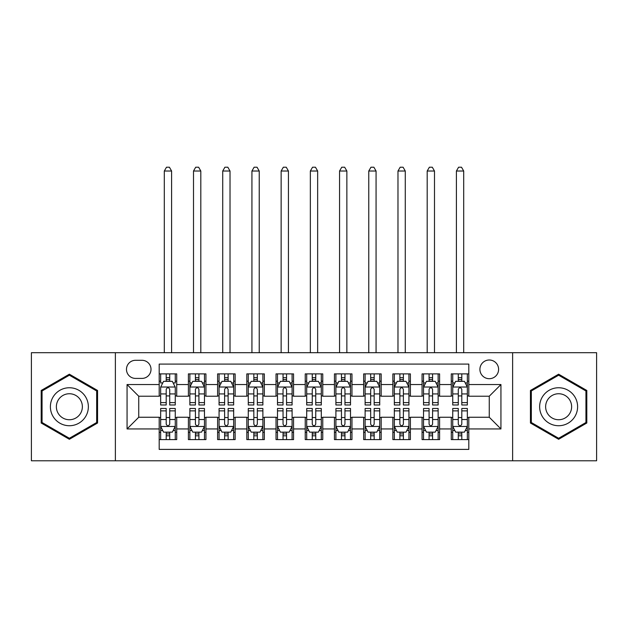 <?xml version="1.0" encoding="UTF-8"?>
<svg xmlns="http://www.w3.org/2000/svg" width="628" height="628" viewBox="0 0 628 628"><rect width="100%" height="100%" fill="white"/><g stroke="black" fill="none" stroke-linecap="round" stroke-linejoin="round"><path stroke-width="0.94" d="M489.259 360.001A9.349 9.349 0 0 0 479.91 369.35A9.349 9.349 0 0 0 489.259 378.7A9.349 9.349 0 0 0 498.601 369.35A9.349 9.349 0 0 0 489.259 360.001M512.621 460.779L596.6 460.779L596.6 352.701L512.621 352.701L512.621 460.779L115.379 460.779L115.379 352.701L31.4 352.701L31.4 460.779L115.379 460.779M468.81 373.88L451.281 373.88L451.281 384.54L439.6 384.54L439.6 396.221L451.281 396.221L451.281 384.54M439.6 384.54L439.6 373.88L422.071 373.88L422.071 384.54L410.39 384.54L410.39 396.221L422.071 396.221L422.071 384.54M410.39 384.54L410.39 373.88L392.869 373.88L392.869 384.54L381.18 384.54L381.18 396.221L392.869 396.221L392.869 384.54M381.18 384.54L381.18 373.88L363.659 373.88L363.659 384.54L351.97 384.54L351.97 396.221L363.659 396.221L363.659 384.54M351.97 384.54L351.97 373.88L334.449 373.88L334.449 384.54L322.761 384.54L322.761 396.221L334.449 396.221L334.449 384.54M322.761 384.54L322.761 373.88L305.239 373.88L305.239 384.54L293.551 384.54L293.551 396.221L305.239 396.221L305.239 384.54M293.551 384.54L293.551 373.88L276.03 373.88L276.03 384.54L264.341 384.54L264.341 396.221L276.03 396.221L276.03 384.54M264.341 384.54L264.341 373.88L246.82 373.88L246.82 384.54L235.131 384.54L235.131 396.221L246.82 396.221L246.82 384.54M235.131 384.54L235.131 373.88L217.61 373.88L217.61 384.54L205.929 384.54L205.929 396.221L217.61 396.221L217.61 384.54M205.929 384.54L205.929 373.88L188.4 373.88L188.4 396.221L176.719 396.221L176.719 373.88L159.19 373.88M159.19 439.6L176.719 439.6L176.719 417.251L188.4 417.251L188.4 439.6L205.929 439.6L205.929 417.251L217.61 417.251L217.61 428.94L205.929 428.94M217.61 428.94L217.61 439.6L235.131 439.6L235.131 417.251L246.82 417.251L246.82 428.94L235.131 428.94M246.82 428.94L246.82 439.6L264.341 439.6L264.341 417.251L276.03 417.251L276.03 428.94L264.341 428.94M276.03 428.94L276.03 439.6L293.551 439.6L293.551 417.251L305.239 417.251L305.239 428.94L293.551 428.94M305.239 428.94L305.239 439.6L322.761 439.6L322.761 417.251L334.449 417.251L334.449 428.94L322.761 428.94M334.449 428.94L334.449 439.6L351.97 439.6L351.97 417.251L363.659 417.251L363.659 428.94L351.97 428.94M363.659 428.94L363.659 439.6L381.18 439.6L381.18 417.251L392.869 417.251L392.869 428.94L381.18 428.94M392.869 428.94L392.869 439.6L410.39 439.6L410.39 417.251L422.071 417.251L422.071 428.94L410.39 428.94M422.071 428.94L422.071 439.6L439.6 439.6L439.6 417.251L451.281 417.251L451.281 428.94L439.6 428.94M135.53 378.409L141.959 378.409A9.051 9.051 0 0 0 151.01 369.35A9.051 9.051 0 0 0 141.959 360.299L135.53 360.299A9.051 9.051 0 0 0 126.479 369.35A9.051 9.051 0 0 0 135.53 378.409M512.621 352.701L115.379 352.701M468.81 384.54L468.81 364.091L159.19 364.091L159.19 396.221L138.741 396.221L138.741 417.251L159.19 417.251L159.19 449.389L468.81 449.389L468.81 417.251L489.259 417.251L489.259 396.221L468.81 396.221L468.81 384.54L500.94 384.54L500.94 428.94L468.81 428.94M159.19 428.94L127.06 428.94L127.06 384.54L159.19 384.54M451.281 428.94L451.281 439.6L468.81 439.6M159.19 381.18L160.65 381.18M166.2 381.18L169.709 381.18M175.259 381.18L176.719 381.18M159.19 395.93L160.65 395.93M166.2 395.93L169.709 395.93M175.259 395.93L176.719 395.93M159.19 417.549L160.65 417.549M166.2 417.549L169.709 417.549M175.259 417.549L176.719 417.549M159.19 432.3L160.65 432.3M166.2 432.3L169.709 432.3M175.259 432.3L176.719 432.3M188.4 395.93L189.86 395.93M195.41 395.93L198.919 395.93M204.469 395.93L205.929 395.93M188.4 381.18L189.86 381.18M195.41 381.18L198.919 381.18M204.469 381.18L205.929 381.18M188.4 417.549L189.86 417.549M195.41 417.549L198.919 417.549M204.469 417.549L205.929 417.549M188.4 432.3L189.86 432.3M195.41 432.3L198.919 432.3M204.469 432.3L205.929 432.3M217.61 417.549L219.07 417.549M224.62 417.549L228.121 417.549M233.671 417.549L235.131 417.549M217.61 432.3L219.07 432.3M224.62 432.3L228.121 432.3M233.671 432.3L235.131 432.3M217.61 381.18L219.07 381.18M224.62 381.18L228.121 381.18M233.671 381.18L235.131 381.18M217.61 395.93L219.07 395.93M224.62 395.93L228.121 395.93M233.671 395.93L235.131 395.93M246.82 417.549L248.28 417.549M253.83 417.549L257.331 417.549M262.881 417.549L264.341 417.549M246.82 432.3L248.28 432.3M253.83 432.3L257.331 432.3M262.881 432.3L264.341 432.3M246.82 381.18L248.28 381.18M253.83 381.18L257.331 381.18M262.881 381.18L264.341 381.18M246.82 395.93L248.28 395.93M253.83 395.93L257.331 395.93M262.881 395.93L264.341 395.93M276.03 417.549L277.49 417.549M283.04 417.549L286.541 417.549M292.091 417.549L293.551 417.549M276.03 432.3L277.49 432.3M283.04 432.3L286.541 432.3M292.091 432.3L293.551 432.3M276.03 381.18L277.49 381.18M283.04 381.18L286.541 381.18M292.091 381.18L293.551 381.18M276.03 395.93L277.49 395.93M283.04 395.93L286.541 395.93M292.091 395.93L293.551 395.93M305.239 417.549L306.7 417.549M312.249 417.549L315.751 417.549M321.3 417.549L322.761 417.549M305.239 432.3L306.7 432.3M312.249 432.3L315.751 432.3M321.3 432.3L322.761 432.3M305.239 381.18L306.7 381.18M312.249 381.18L315.751 381.18M321.3 381.18L322.761 381.18M305.239 395.93L306.7 395.93M312.249 395.93L315.751 395.93M321.3 395.93L322.761 395.93M334.449 417.549L335.909 417.549M341.459 417.549L344.96 417.549M350.51 417.549L351.97 417.549M334.449 432.3L335.909 432.3M341.459 432.3L344.96 432.3M350.51 432.3L351.97 432.3M334.449 381.18L335.909 381.18M341.459 381.18L344.96 381.18M350.51 381.18L351.97 381.18M334.449 395.93L335.909 395.93M341.459 395.93L344.96 395.93M350.51 395.93L351.97 395.93M363.659 417.549L365.119 417.549M370.669 417.549L374.17 417.549M379.72 417.549L381.18 417.549M363.659 432.3L365.119 432.3M370.669 432.3L374.17 432.3M379.72 432.3L381.18 432.3M363.659 381.18L365.119 381.18M370.669 381.18L374.17 381.18M379.72 381.18L381.18 381.18M363.659 395.93L365.119 395.93M370.669 395.93L374.17 395.93M379.72 395.93L381.18 395.93M392.869 417.549L394.329 417.549M399.879 417.549L403.38 417.549M408.93 417.549L410.39 417.549M392.869 432.3L394.329 432.3M399.879 432.3L403.38 432.3M408.93 432.3L410.39 432.3M392.869 381.18L394.329 381.18M399.879 381.18L403.38 381.18M408.93 381.18L410.39 381.18M392.869 395.93L394.329 395.93M399.879 395.93L403.38 395.93M408.93 395.93L410.39 395.93M422.071 417.549L423.531 417.549M429.081 417.549L432.59 417.549M438.14 417.549L439.6 417.549M422.071 432.3L423.531 432.3M429.081 432.3L432.59 432.3M438.14 432.3L439.6 432.3M422.071 381.18L423.531 381.18M429.081 381.18L432.59 381.18M438.14 381.18L439.6 381.18M422.071 395.93L423.531 395.93M429.081 395.93L432.59 395.93M438.14 395.93L439.6 395.93M451.281 417.549L452.741 417.549M458.291 417.549L461.8 417.549M467.35 417.549L468.81 417.549M451.281 432.3L452.741 432.3M458.291 432.3L461.8 432.3M467.35 432.3L468.81 432.3M451.281 381.18L452.741 381.18M458.291 381.18L461.8 381.18M467.35 381.18L468.81 381.18M451.281 395.93L452.741 395.93M458.291 395.93L461.8 395.93M467.35 395.93L468.81 395.93M138.741 396.221L127.06 384.54M138.741 417.251L127.06 428.94M500.94 384.54L489.259 396.221M500.94 428.94L489.259 417.251M69.37 439.286L97.56 423.013L97.56 390.467L69.37 374.194L41.189 390.467L41.189 423.013L69.37 439.286M586.811 390.467L558.63 374.194L530.44 390.467L530.44 423.013L558.63 439.286L586.811 423.013L586.811 390.467M169.709 373.88L169.709 381.329L169.709 377.679L166.2 377.679M175.259 402.603L169.709 402.603L169.709 404.989L175.259 404.989L175.259 387.17L172.331 381.329L163.57 381.329L160.65 387.17L160.65 404.989L166.2 404.989L166.2 402.603L160.65 402.603M162.77 382.931L160.65 382.931L160.65 373.88M160.65 382.994L160.65 377.679M175.259 382.994L175.259 377.679M173.14 382.931L175.259 382.931L175.259 373.88M166.2 381.329L166.2 373.88M169.709 402.603L169.709 389.36C168.54 387.107 167.37 387.107 166.2 389.36L166.2 399.212M160.65 393.937L166.2 393.937L166.2 402.603M171.601 352.701L171.601 171.02L164.301 171.02L164.301 352.701M164.301 171.02L166.491 167.221L169.411 167.221L171.601 171.02M166.2 435.801L169.709 435.801M160.65 410.869L166.2 410.869L166.2 408.49L160.65 408.49L160.65 426.31L163.57 432.15L172.331 432.15L175.259 426.31L175.259 408.49L169.709 408.49L169.709 410.869L175.259 410.869M175.259 426.31L175.259 439.6M160.65 426.31L160.65 439.6M169.709 432.15L169.709 439.6M166.2 439.6L166.2 432.15M166.2 410.869L166.2 424.12C167.37 426.373 168.54 426.373 169.709 424.12L169.709 410.869M69.37 387.751A18.989 18.989 0 0 0 50.389 406.74A18.989 18.989 0 0 0 69.37 425.729A18.989 18.989 0 0 0 88.36 406.74A18.989 18.989 0 0 0 69.37 387.751M69.37 393.74A13 13 0 0 0 56.371 406.74A13 13 0 0 0 69.37 419.74A13 13 0 0 0 82.37 406.74A13 13 0 0 0 69.37 393.74M96.681 422.511L69.37 438.273L42.06 422.511L42.06 390.969L69.37 375.206L96.681 390.969L96.681 422.511M542.184 397.249A18.989 18.989 0 0 0 549.131 423.186A18.989 18.989 0 0 0 575.067 416.231A18.989 18.989 0 0 0 568.12 390.294A18.989 18.989 0 0 0 542.184 397.249M547.373 400.24A13 13 0 0 0 552.13 417.997A13 13 0 0 0 569.886 413.24A13 13 0 0 0 565.129 395.483A13 13 0 0 0 547.373 400.24M585.94 390.969L585.94 422.511L558.63 438.273L531.319 422.511L531.319 390.969L558.63 375.206L585.94 390.969M198.919 377.679L195.41 377.679M204.469 402.603L198.919 402.603L198.919 404.989L204.469 404.989L204.469 387.17L201.541 381.329L192.78 381.329L189.86 387.17L189.86 404.989L195.41 404.989L195.41 402.603L189.86 402.603M189.86 387.17L189.86 373.88M204.469 387.17L204.469 373.88M195.41 381.329L195.41 373.88M198.919 373.88L198.919 381.329M198.919 402.603L198.919 389.36C197.749 387.107 196.58 387.107 195.41 389.36L195.41 402.603M200.811 352.701L200.811 171.02L193.51 171.02L193.51 352.701M193.51 171.02L195.701 167.221L198.621 167.221L200.811 171.02M228.121 377.679L224.62 377.679M233.671 402.603L228.121 402.603L228.121 404.989L233.671 404.989L233.671 387.17L230.751 381.329L221.99 381.329L219.07 387.17L219.07 404.989L224.62 404.989L224.62 402.603L219.07 402.603M219.07 387.17L219.07 373.88M233.671 387.17L233.671 373.88M224.62 381.329L224.62 373.88M228.121 373.88L228.121 381.329M228.121 402.603L228.121 389.36C226.959 387.107 225.79 387.107 224.62 389.36L224.62 402.603M230.021 352.701L230.021 171.02L222.72 171.02L222.72 352.701M222.72 171.02L224.91 167.221L227.831 167.221L230.021 171.02M257.331 377.679L253.83 377.679M262.881 402.603L257.331 402.603L257.331 404.989L262.881 404.989L262.881 387.17L259.961 381.329L251.2 381.329L248.28 387.17L248.28 404.989L253.83 404.989L253.83 402.603L248.28 402.603M248.28 387.17L248.28 373.88M262.881 387.17L262.881 373.88M253.83 381.329L253.83 373.88M257.331 373.88L257.331 381.329M257.331 402.603L257.331 389.36C256.169 387.107 254.999 387.107 253.83 389.36L253.83 402.603M259.231 352.701L259.231 171.02L251.93 171.02L251.93 352.701M251.93 171.02L254.12 167.221L257.04 167.221L259.231 171.02M286.541 377.679L283.04 377.679M292.091 402.603L286.541 402.603L286.541 404.989L292.091 404.989L292.091 387.17L289.17 381.329L280.41 381.329L277.49 387.17L277.49 404.989L283.04 404.989L283.04 402.603L277.49 402.603M277.49 387.17L277.49 373.88M292.091 387.17L292.091 373.88M283.04 381.329L283.04 373.88M286.541 373.88L286.541 381.329M286.541 402.603L286.541 389.36C285.379 387.107 284.209 387.107 283.04 389.36L283.04 402.603M288.44 352.701L288.44 171.02L281.14 171.02L281.14 352.701M281.14 171.02L283.33 167.221L286.25 167.221L288.44 171.02M195.41 435.801L198.919 435.801M189.86 410.869L195.41 410.869L195.41 408.49L189.86 408.49L189.86 426.31L192.78 432.15L201.541 432.15L204.469 426.31L204.469 408.49L198.919 408.49L198.919 410.869L204.469 410.869M204.469 426.31L204.469 439.6M189.86 426.31L189.86 439.6M198.919 432.15L198.919 439.6M195.41 439.6L195.41 432.15M195.41 410.869L195.41 424.12C196.58 426.373 197.742 426.373 198.919 424.12L198.919 410.869M224.62 435.801L228.121 435.801M219.07 410.869L224.62 410.869L224.62 408.49L219.07 408.49L219.07 426.31L221.99 432.15L230.751 432.15L233.671 426.31L233.671 408.49L228.121 408.49L228.121 410.869L233.671 410.869M233.671 426.31L233.671 439.6M219.07 426.31L219.07 439.6M228.121 432.15L228.121 439.6M224.62 439.6L224.62 432.15M224.62 410.869L224.62 424.12C225.79 426.373 226.951 426.373 228.121 424.12L228.121 410.869M253.83 435.801L257.331 435.801M248.28 410.869L253.83 410.869L253.83 408.49L248.28 408.49L248.28 426.31L251.2 432.15L259.961 432.15L262.881 426.31L262.881 408.49L257.331 408.49L257.331 410.869L262.881 410.869M262.881 426.31L262.881 439.6M248.28 426.31L248.28 439.6M257.331 432.15L257.331 439.6M253.83 439.6L253.83 432.15M253.83 410.869L253.83 424.12C254.999 426.373 256.161 426.373 257.331 424.12L257.331 410.869M283.04 435.801L286.541 435.801M277.49 410.869L283.04 410.869L283.04 408.49L277.49 408.49L277.49 426.31L280.41 432.15L289.17 432.15L292.091 426.31L292.091 408.49L286.541 408.49L286.541 410.869L292.091 410.869M292.091 426.31L292.091 439.6M277.49 426.31L277.49 439.6M286.541 432.15L286.541 439.6M283.04 439.6L283.04 432.15M283.04 410.869L283.04 424.12C284.201 426.373 285.371 426.373 286.541 424.12L286.541 410.869M315.751 377.679L312.249 377.679M321.3 402.603L315.751 402.603L315.751 404.989L321.3 404.989L321.3 387.17L318.38 381.329L309.62 381.329L306.7 387.17L306.7 404.989L312.249 404.989L312.249 402.603L306.7 402.603M306.7 387.17L306.7 373.88M321.3 387.17L321.3 373.88M312.249 381.329L312.249 373.88M315.751 373.88L315.751 381.329M315.751 402.603L315.751 389.36C314.589 387.107 313.419 387.107 312.249 389.36L312.249 402.603M317.65 352.701L317.65 171.02L310.35 171.02L310.35 352.701M310.35 171.02L312.54 167.221L315.46 167.221L317.65 171.02M312.249 435.801L315.751 435.801M306.7 410.869L312.249 410.869L312.249 408.49L306.7 408.49L306.7 426.31L309.62 432.15L318.38 432.15L321.3 426.31L321.3 408.49L315.751 408.49L315.751 410.869L321.3 410.869M321.3 426.31L321.3 439.6M306.7 426.31L306.7 439.6M315.751 432.15L315.751 439.6M312.249 439.6L312.249 432.15M312.249 410.869L312.249 424.12C313.411 426.373 314.581 426.373 315.751 424.12L315.751 410.869M344.96 377.679L341.459 377.679M350.51 402.603L344.96 402.603L344.96 404.989L350.51 404.989L350.51 387.17L347.59 381.329L338.83 381.329L335.909 387.17L335.909 404.989L341.459 404.989L341.459 402.603L335.909 402.603M335.909 387.17L335.909 373.88M350.51 387.17L350.51 373.88M341.459 381.329L341.459 373.88M344.96 373.88L344.96 381.329M344.96 402.603L344.96 389.36C343.799 387.107 342.629 387.107 341.459 389.36L341.459 402.603M346.86 352.701L346.86 171.02L339.56 171.02L339.56 352.701M339.56 171.02L341.75 167.221L344.67 167.221L346.86 171.02M341.459 435.801L344.96 435.801M335.909 410.869L341.459 410.869L341.459 408.49L335.909 408.49L335.909 426.31L338.83 432.15L347.59 432.15L350.51 426.31L350.51 408.49L344.96 408.49L344.96 410.869L350.51 410.869M350.51 426.31L350.51 439.6M335.909 426.31L335.909 439.6M344.96 432.15L344.96 439.6M341.459 439.6L341.459 432.15M341.459 410.869L341.459 424.12C342.621 426.373 343.791 426.373 344.96 424.12L344.96 410.869M374.17 377.679L370.669 377.679M379.72 402.603L374.17 402.603L374.17 404.989L379.72 404.989L379.72 387.17L376.8 381.329L368.039 381.329L365.119 387.17L365.119 404.989L370.669 404.989L370.669 402.603L365.119 402.603M365.119 387.17L365.119 373.88M379.72 387.17L379.72 373.88M370.669 381.329L370.669 373.88M374.17 373.88L374.17 381.329M374.17 402.603L374.17 389.36C373.001 387.107 371.839 387.107 370.669 389.36L370.669 402.603M376.07 352.701L376.07 171.02L368.769 171.02L368.769 352.701M368.769 171.02L370.96 167.221L373.88 167.221L376.07 171.02M370.669 435.801L374.17 435.801M365.119 410.869L370.669 410.869L370.669 408.49L365.119 408.49L365.119 426.31L368.039 432.15L376.8 432.15L379.72 426.31L379.72 408.49L374.17 408.49L374.17 410.869L379.72 410.869M379.72 426.31L379.72 439.6M365.119 426.31L365.119 439.6M374.17 432.15L374.17 439.6M370.669 439.6L370.669 432.15M370.669 410.869L370.669 424.12C371.831 426.373 373.001 426.373 374.17 424.12L374.17 410.869M403.38 377.679L399.879 377.679M408.93 402.603L403.38 402.603L403.38 404.989L408.93 404.989L408.93 387.17L406.01 381.329L397.249 381.329L394.329 387.17L394.329 404.989L399.879 404.989L399.879 402.603L394.329 402.603M394.329 387.17L394.329 373.88M408.93 387.17L408.93 373.88M399.879 381.329L399.879 373.88M403.38 373.88L403.38 381.329M403.38 402.603L403.38 389.36C402.21 387.107 401.049 387.107 399.879 389.36L399.879 402.603M405.28 352.701L405.28 171.02L397.979 171.02L397.979 352.701M397.979 171.02L400.169 167.221L403.09 167.221L405.28 171.02M399.879 435.801L403.38 435.801M394.329 410.869L399.879 410.869L399.879 408.49L394.329 408.49L394.329 426.31L397.249 432.15L406.01 432.15L408.93 426.31L408.93 408.49L403.38 408.49L403.38 410.869L408.93 410.869M408.93 426.31L408.93 439.6M394.329 426.31L394.329 439.6M403.38 432.15L403.38 439.6M399.879 439.6L399.879 432.15M399.879 410.869L399.879 424.12C401.041 426.373 402.21 426.373 403.38 424.12L403.38 410.869M432.59 377.679L429.081 377.679M438.14 402.603L432.59 402.603L432.59 404.989L438.14 404.989L438.14 387.17L435.22 381.329L426.459 381.329L423.531 387.17L423.531 404.989L429.081 404.989L429.081 402.603L423.531 402.603M423.531 387.17L423.531 373.88M438.14 387.17L438.14 373.88M429.081 381.329L429.081 373.88M432.59 373.88L432.59 381.329M432.59 402.603L432.59 389.36C431.42 387.107 430.259 387.107 429.081 389.36L429.081 402.603M434.49 352.701L434.49 171.02L427.189 171.02L427.189 352.701M427.189 171.02L429.379 167.221L432.3 167.221L434.49 171.02M429.081 435.801L432.59 435.801M423.531 410.869L429.081 410.869L429.081 408.49L423.531 408.49L423.531 426.31L426.459 432.15L435.22 432.15L438.14 426.31L438.14 408.49L432.59 408.49L432.59 410.869L438.14 410.869M438.14 426.31L438.14 439.6M423.531 426.31L423.531 439.6M432.59 432.15L432.59 439.6M429.081 439.6L429.081 432.15M429.081 410.869L429.081 424.12C430.251 426.373 431.42 426.373 432.59 424.12L432.59 410.869M461.8 377.679L458.291 377.679M467.35 402.603L461.8 402.603L461.8 404.989L467.35 404.989L467.35 387.17L464.43 381.329L455.669 381.329L452.741 387.17L452.741 404.989L458.291 404.989L458.291 402.603L452.741 402.603M452.741 387.17L452.741 373.88M467.35 387.17L467.35 373.88M458.291 381.329L458.291 373.88M461.8 373.88L461.8 381.329M461.8 402.603L461.8 389.36C460.63 387.107 459.46 387.107 458.291 389.36L458.291 402.603M463.7 352.701L463.7 171.02L456.399 171.02L456.399 352.701M456.399 171.02L458.589 167.221L461.509 167.221L463.7 171.02M458.291 435.801L461.8 435.801M452.741 410.869L458.291 410.869L458.291 408.49L452.741 408.49L452.741 426.31L455.669 432.15L464.43 432.15L467.35 426.31L467.35 408.49L461.8 408.49L461.8 410.869L467.35 410.869M467.35 426.31L467.35 439.6M452.741 426.31L452.741 439.6M461.8 432.15L461.8 439.6M458.291 439.6L458.291 432.15M458.291 410.869L458.291 424.12C459.46 426.373 460.63 426.373 461.8 424.12L461.8 410.869M188.4 428.94L176.719 428.94M188.4 384.54L176.719 384.54M175.181 387.021L160.721 387.021M175.259 393.937L169.709 393.937M169.709 379.532L166.2 379.532M160.721 426.459L175.181 426.459M175.259 430.541L173.14 430.541M162.77 430.541L160.65 430.541M169.709 419.543L175.259 419.543M160.65 419.543L166.2 419.543M166.2 433.94L169.709 433.94M204.39 387.021L189.931 387.021M189.86 382.931L191.98 382.931M202.349 382.931L204.469 382.931M195.41 393.937L189.86 393.937M204.469 393.937L198.919 393.937M198.919 379.532L195.41 379.532M233.6 387.021L219.141 387.021M219.07 382.931L221.189 382.931M231.559 382.931L233.671 382.931M224.62 393.937L219.07 393.937M233.671 393.937L228.121 393.937M228.121 379.532L224.62 379.532M262.81 387.021L248.35 387.021M248.28 382.931L250.399 382.931M260.769 382.931L262.881 382.931M253.83 393.937L248.28 393.937M262.881 393.937L257.331 393.937M257.331 379.532L253.83 379.532M292.02 387.021L277.56 387.021M277.49 382.931L279.609 382.931M289.979 382.931L292.091 382.931M283.04 393.937L277.49 393.937M292.091 393.937L286.541 393.937M286.541 379.532L283.04 379.532M189.931 426.459L204.39 426.459M204.469 430.541L202.349 430.541M191.98 430.541L189.86 430.541M198.919 419.543L204.469 419.543M189.86 419.543L195.41 419.543M195.41 433.94L198.919 433.94M219.141 426.459L233.6 426.459M233.671 430.541L231.559 430.541M221.189 430.541L219.07 430.541M228.121 419.543L233.671 419.543M219.07 419.543L224.62 419.543M224.62 433.94L228.121 433.94M248.35 426.459L262.81 426.459M262.881 430.541L260.769 430.541M250.399 430.541L248.28 430.541M257.331 419.543L262.881 419.543M248.28 419.543L253.83 419.543M253.83 433.94L257.331 433.94M277.56 426.459L292.02 426.459M292.091 430.541L289.979 430.541M279.609 430.541L277.49 430.541M286.541 419.543L292.091 419.543M277.49 419.543L283.04 419.543M283.04 433.94L286.541 433.94M321.23 387.021L306.77 387.021M306.7 382.931L308.811 382.931M319.189 382.931L321.3 382.931M312.249 393.937L306.7 393.937M321.3 393.937L315.751 393.937M315.751 379.532L312.249 379.532M306.77 426.459L321.23 426.459M321.3 430.541L319.189 430.541M308.811 430.541L306.7 430.541M315.751 419.543L321.3 419.543M306.7 419.543L312.249 419.543M312.249 433.94L315.751 433.94M350.44 387.021L335.98 387.021M335.909 382.931L338.021 382.931M348.391 382.931L350.51 382.931M341.459 393.937L335.909 393.937M350.51 393.937L344.96 393.937M344.96 379.532L341.459 379.532M335.98 426.459L350.44 426.459M350.51 430.541L348.391 430.541M338.021 430.541L335.909 430.541M344.96 419.543L350.51 419.543M335.909 419.543L341.459 419.543M341.459 433.94L344.96 433.94M379.65 387.021L365.19 387.021M365.119 382.931L367.231 382.931M377.601 382.931L379.72 382.931M370.669 393.937L365.119 393.937M379.72 393.937L374.17 393.937M374.17 379.532L370.669 379.532M365.19 426.459L379.65 426.459M379.72 430.541L377.601 430.541M367.231 430.541L365.119 430.541M374.17 419.543L379.72 419.543M365.119 419.543L370.669 419.543M370.669 433.94L374.17 433.94M408.859 387.021L394.4 387.021M394.329 382.931L396.441 382.931M406.811 382.931L408.93 382.931M399.879 393.937L394.329 393.937M408.93 393.937L403.38 393.937M403.38 379.532L399.879 379.532M394.4 426.459L408.859 426.459M408.93 430.541L406.811 430.541M396.441 430.541L394.329 430.541M403.38 419.543L408.93 419.543M394.329 419.543L399.879 419.543M399.879 433.94L403.38 433.94M438.069 387.021L423.61 387.021M423.531 382.931L425.651 382.931M436.02 382.931L438.14 382.931M429.081 393.937L423.531 393.937M438.14 393.937L432.59 393.937M432.59 379.532L429.081 379.532M423.61 426.459L438.069 426.459M438.14 430.541L436.02 430.541M425.651 430.541L423.531 430.541M432.59 419.543L438.14 419.543M423.531 419.543L429.081 419.543M429.081 433.94L432.59 433.94M467.279 387.021L452.819 387.021M452.741 382.931L454.86 382.931M465.23 382.931L467.35 382.931M458.291 393.937L452.741 393.937M467.35 393.937L461.8 393.937M461.8 379.532L458.291 379.532M452.819 426.459L467.279 426.459M467.35 430.541L465.23 430.541M454.86 430.541L452.741 430.541M461.8 419.543L467.35 419.543M452.741 419.543L458.291 419.543M458.291 433.94L461.8 433.94"/></g></svg>
